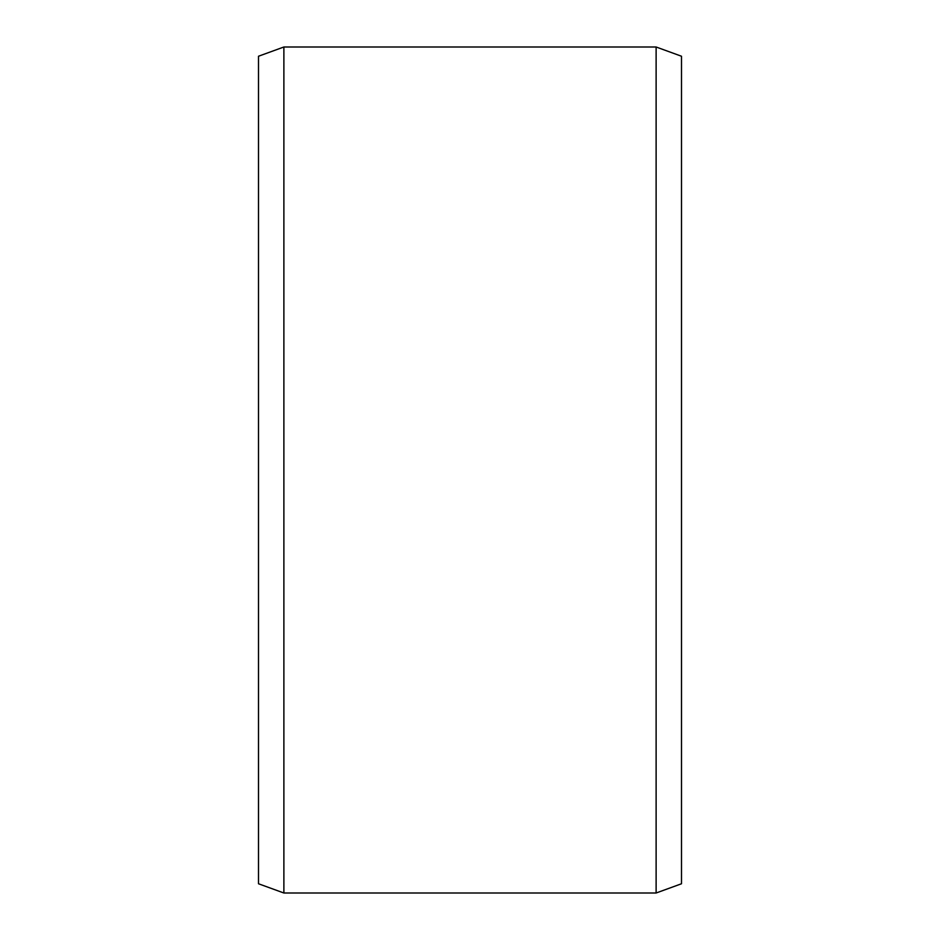 <?xml version="1.0" encoding="UTF-8"?>
<svg xmlns="http://www.w3.org/2000/svg" width="940" height="940" viewBox="0 0 940 940"><rect width="100%" height="100%" fill="white"/><g stroke="black" fill="none" stroke-linecap="round" stroke-linejoin="round"><path stroke-width="1.41" d="M681.5 56.236L681.5 883.764L656.12 893L656.12 47L681.5 56.236M283.88 893L258.5 883.764L258.5 56.236L283.88 47L283.88 893L656.12 893M283.88 47L656.12 47"/></g></svg>
